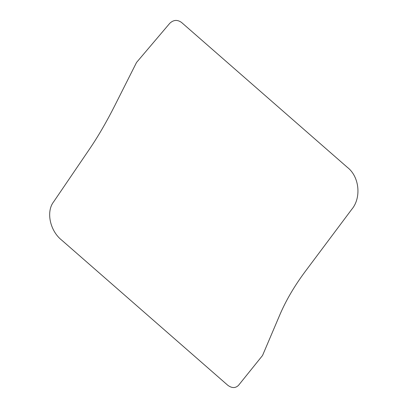 <?xml version="1.0" encoding="UTF-8"?>
<svg xmlns="http://www.w3.org/2000/svg" width="408" height="408" viewBox="0 0 408 408"><rect width="100%" height="100%" fill="white"/><g stroke="black" fill="none" stroke-linecap="round" stroke-linejoin="round"><path stroke-width="0.61" d="M238.486 385.366C235.406 388.324 231.826 388.283 227.751 385.239L61.883 240.292C49.919 230.954 45.829 211.517 53.749 201.664L90.03 148.328C98.343 136.048 106.631 121.742 114.888 105.422L136.537 62.46L169.738 23.348C173.482 19.778 177.424 19.487 181.56 22.471L347.31 167.311C359.453 176.557 361.631 197.855 351.62 209.518L305.113 271.651C294.505 285.921 286.141 300.16 280.031 314.364L262.533 355.506L238.486 385.366"/></g></svg>
